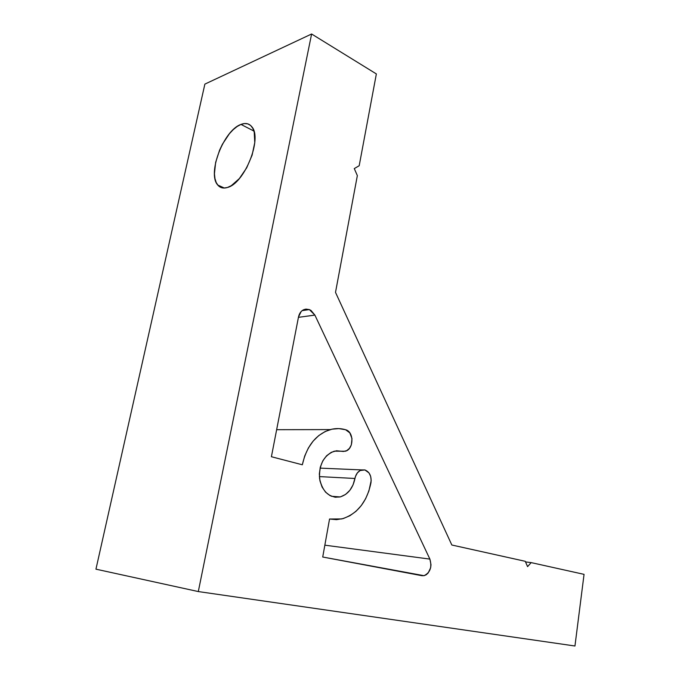 <?xml version="1.0" encoding="UTF-8"?>
<svg xmlns="http://www.w3.org/2000/svg" width="680" height="680" viewBox="0 0 680 680"><rect width="100%" height="100%" fill="white"/><g stroke="black" fill="none" stroke-linecap="round" stroke-linejoin="round"><path stroke-width="1.02" d="M227.443 187.476C223.371 188.708 220.133 187.893 217.745 185.019C207 173.689 223.626 130.245 240.983 124.423L253.929 131.061L240.983 124.423L237.142 126.489L233.223 129.642L229.381 133.748L222.445 144.185L219.598 150.135L215.636 162.409L214.438 173.748L214.956 178.551L216.206 182.52L218.161 185.504L220.745 187.374L223.881 188.045L227.443 187.476L231.31 185.666L239.334 178.594L246.67 167.858L252.11 155.159L254.77 142.57L254.218 132.132L252.773 128.256L250.623 125.477L247.86 123.896L244.596 123.539L240.983 124.423C245.531 122.681 249.144 123.462 251.812 126.76C262.65 138.338 244.443 183.557 227.443 187.476M319.37 476.595L354.96 478.482C355.946 473.883 358.19 471.027 361.692 469.914L364.879 469.931L360.111 470.535L357.374 472.889L355.478 476.425L353.065 484.848L349.851 490.322L345.567 494.437L340.57 496.825L335.265 497.258L330.131 495.669L325.601 492.192L322.099 487.092L319.94 480.828L319.328 473.952L320.314 467.083L322.813 460.844L326.578 455.779L331.271 452.327L336.481 450.772L343.392 451.46L346.647 450.695L349.444 448.375L351.348 444.864L351.985 438.566L349.834 432.897L345.593 429.734L338.819 428.596L331.916 429.19L325.15 431.536L318.801 435.557L313.115 441.125L308.346 448.043L304.691 456.034L302.328 464.78L271.405 456.731L298.503 316.965L301.155 311.542L302.566 310.326L305.864 309.102L309.357 309.587L314.882 315.095L298.426 317.339L314.882 315.095L429.879 559.096L431.001 564.74L430.635 567.774L428.171 572.985L426.292 574.719L424.167 575.654L422 575.705L322.719 557.022L329.545 519.027L336.464 519.656L343.341 518.525L349.928 515.703L355.971 511.335L361.258 505.606L365.619 498.738L368.892 490.994L371.186 480.548L370.668 476.416L368.993 472.914L364.879 469.931C369.589 471.877 371.62 476.119 370.982 482.656C366.945 502.069 357.212 514.165 341.768 518.933L329.545 519.027L322.719 557.022L424.014 575.688C430.21 572.688 432.166 567.163 429.879 559.096L314.882 315.095L311.015 310.454L309.357 309.587L302.158 310.624L309.357 309.587L304.376 309.434C301.325 310.582 299.37 313.098 298.503 316.965L271.405 456.731L302.328 464.78C306.612 446.037 315.936 434.308 330.301 429.59C335.478 428.196 340.578 428.247 345.593 429.734C354.229 431.766 353.931 449.471 345.219 451.239L334.288 451.171C323.85 455.37 318.945 464.508 319.566 478.584C322.507 492.039 329.375 498.151 340.153 496.927C347.922 494.496 352.861 488.342 354.96 478.482L319.37 476.595M357.349 175.619L354.28 168.581L359.193 165.733L376.363 73.933L311.61 34L198.305 591.566L574.957 646L584.052 574.354L531.173 562.615L527.578 566.627L525.258 561.306L451.835 545.012L335.503 292.375L357.349 175.619L354.28 168.581L359.193 165.733L376.363 73.933L311.61 34L204.875 84.116L95.948 569.168L204.875 84.116L311.61 34L198.305 591.566L95.948 569.168L198.305 591.566L574.957 646L584.052 574.354L531.173 562.615L527.578 566.627L525.258 561.306L451.835 545.012L335.503 292.375L357.349 175.619M525.521 561.918L531.173 562.615L525.521 561.918M324.853 545.173L429.879 559.096L324.853 545.173M217.745 185.019L224.349 188.045M320.059 468.12L361.692 469.914M413.398 574.082L424.014 575.688M330.301 429.59L276.649 429.692M331.415 496.272L340.153 496.927"/></g></svg>
